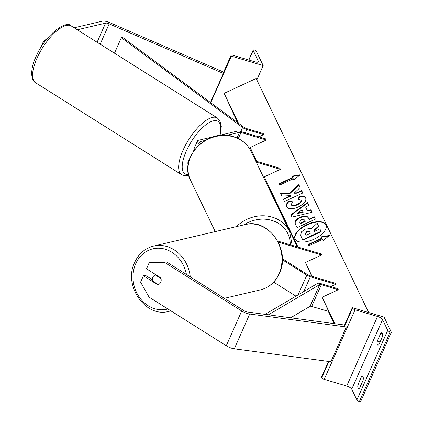 <?xml version="1.0" encoding="UTF-8"?>
<svg xmlns="http://www.w3.org/2000/svg" width="423" height="423" viewBox="0 0 423 423"><rect width="100%" height="100%" fill="white"/><g stroke="black" fill="none" stroke-linecap="round" stroke-linejoin="round"><path stroke-width="0.63" d="M282.326 259.77L306.823 275.193A5.044 1.676 23.9 0 0 310.339 276.779L335.703 284.304L330.812 286.572M282.326 258.702L308.06 274.902A2.522 0.835 23.9 0 0 309.816 275.696L335.18 283.22L335.703 284.304M277.705 241.031L321.089 253.9L321.607 254.984L305.443 262.487L311.772 276.277M321.607 254.984L278.281 242.13M273.692 282.136L295.947 296.148M152.417 279.73L145.396 275.31L143.418 275.775L157.631 284.721A5.044 4.357 -103.2 0 0 157.953 284.663A5.044 4.357 -103.2 0 0 160.751 282.241A5.044 4.357 -103.2 0 0 160.714 277.768L146.501 268.817L149.33 262.434L151.307 261.969L166.488 261.9L243.685 310.503A4.034 1.338 23.9 0 0 246.498 311.772A4.034 1.338 23.9 0 0 247.688 312.037L344.269 324.98L344.861 325.562M166.488 261.9L164.51 262.36L241.702 310.968A8.069 2.681 23.9 0 0 247.328 313.506A8.069 2.681 23.9 0 0 249.713 314.035L346.294 326.979L330.881 361.76L234.3 348.816A8.069 2.681 23.9 0 1 231.915 348.288A8.069 2.681 23.9 0 1 226.289 345.75L149.097 297.147L140.589 282.157L143.418 275.775M164.51 262.36L149.33 262.434M155.976 274.786L155.331 274.934A5.044 4.357 76.8 0 0 152.851 277.266A5.044 4.357 76.8 0 0 152.634 281.02L158.271 284.573L157.631 284.721M363.214 377.321L361.438 376.798A5.044 1.729 -73.5 0 1 362.548 376.306A5.044 1.729 -73.5 0 1 363.04 376.793A5.044 1.729 -73.5 0 1 363.103 380.266L359.635 388.092A5.044 1.729 106.5 0 1 358.524 388.578A5.044 1.729 106.5 0 1 357.969 384.623L361.438 376.798M382.477 333.847L380.705 333.319L377.237 341.144A5.044 1.729 106.5 0 0 377.792 345.105A5.044 1.729 106.5 0 0 378.902 344.613L382.371 336.787A5.044 1.729 -73.5 0 0 382.307 333.313A5.044 1.729 -73.5 0 0 381.816 332.827A5.044 1.729 -73.5 0 0 380.705 333.319M352.285 307.68L352.544 308.224A2.268 0.756 23.9 0 0 355.056 309.805L377.533 316.473A4.537 1.507 -156.1 0 1 382.561 319.635L387.722 330.368A2.268 0.756 23.9 0 0 390.233 331.949L391.365 332.288L384.073 317.107L352.285 307.68L344.512 325.218M391.365 332.288L360.539 401.85L359.407 401.512A2.268 0.756 23.9 0 1 356.896 399.931L351.735 389.197A4.537 1.507 -156.1 0 0 346.712 386.035L324.23 379.368A2.268 0.756 23.9 0 1 321.718 377.787L321.459 377.242L328.465 361.432M380.065 341.985L377.237 341.144M360.803 385.464L357.969 384.623M155.331 274.934L160.967 278.487A5.044 4.357 76.8 0 1 160.751 282.241A5.044 4.357 76.8 0 1 158.271 284.573M74.131 27.791L102.408 21.15A8.069 2.681 -156.1 0 1 107.056 21.658A8.069 2.681 -156.1 0 1 109.642 22.604L223.645 72.1M77.293 29.779L105.565 23.138A4.034 1.338 -156.1 0 1 107.891 23.392A4.034 1.338 -156.1 0 1 109.182 23.868L223.37 73.438L210.49 102.498M47.852 37.832L43.273 41.782L40.476 48.185M43.273 41.782L44.283 42.416M263.175 65.57L231.386 56.143L231.127 55.598A2.268 0.756 -156.1 0 1 231.095 55.286A2.268 0.756 -156.1 0 1 232.698 55.228L255.175 61.895A4.537 1.507 23.9 0 0 258.39 61.784A4.537 1.507 23.9 0 0 258.326 61.155L253.166 50.422A2.268 0.756 -156.1 0 1 253.134 50.11A2.268 0.756 -156.1 0 1 254.741 50.051L255.878 50.39L263.175 65.57L256.83 79.884M231.386 56.143L210.754 102.694M194.511 149.694L194.337 150.08M193.306 151.545L194.3 149.314A7.561 2.512 -156.1 0 1 194.215 148.314L197.493 140.922A7.561 2.512 -156.1 0 1 198.482 140.262L237.557 131.082A5.044 1.676 -156.1 0 1 240.465 131.4L265.829 138.924L266.347 140.008L250.178 147.511L256.512 161.3M226.501 135.386L239.529 132.33A2.522 0.835 -156.1 0 1 240.983 132.489L266.347 140.008M270.048 190.842L270.81 191.069L264.275 176.83L280.444 169.332L279.92 168.248L255.741 161.073M280.444 169.332L256.259 162.157M200.613 143.577A5.044 1.676 -156.1 0 1 199.799 141.943A5.044 1.676 -156.1 0 1 200.46 141.504L205.277 140.373M199.799 144.254A7.561 2.512 -156.1 0 1 197.493 140.922M188.293 164.246A7.561 2.512 -156.1 0 1 187.86 162.665L190.276 157.203M191.249 155.082A7.561 2.512 23.9 0 0 191.133 155.273A7.561 2.512 23.9 0 0 191.085 155.41M193.93 150.646L194.416 149.541A7.561 2.512 -156.1 0 0 194.569 149.779M268.415 314.812L319.693 284.605A2.522 0.835 -156.1 0 1 321.332 284.69L338.305 289.723L322.141 297.226L328.676 311.46L311.698 306.426A2.522 0.835 -156.1 0 0 310.059 306.342L290.627 317.789M265.036 314.363L317.525 283.431A5.044 1.676 -156.1 0 1 320.814 283.606L337.787 288.639L338.305 289.723M263.746 134.588L246.768 129.554A5.044 1.676 23.9 0 1 242.585 127.513L121.348 37.668L122.919 37.605L244.156 127.45A2.522 0.835 23.9 0 0 246.249 128.47L263.222 133.504L263.746 134.588L258.855 136.856M121.348 37.668L114.474 53.187M295.064 239.021A17.005 8.111 -24.7 0 0 313.94 239.212A17.005 8.111 -24.7 0 0 325.943 224.772A17.005 8.111 -24.7 0 0 325.916 224.708A17.005 8.111 -24.7 0 0 307.04 224.523A17.005 8.111 -24.7 0 0 295.037 238.963A17.005 8.111 -24.7 0 0 295.064 239.021M321.269 236.843L321.898 238.144L308.177 244.51L308.801 245.811L322.522 239.444L323.146 240.745L329.337 235.484L321.269 236.843M305.729 198.133L305.692 198.054C306.58 200.978 304.142 203.934 298.384 206.916L298.331 206.937C292.393 209.438 288.486 209.385 286.62 206.778C285.937 204.986 286.62 203.167 288.666 201.332L292.489 201.771L291.257 204.658C292.161 205.827 294.101 205.768 297.083 204.483L297.136 204.462C300.097 202.987 301.398 201.538 301.033 200.127L297.866 199.196L299.717 196.129C302.63 195.664 304.623 196.309 305.692 198.054L305.713 198.096M291.421 205.018L291.442 205.06C292.341 206.228 294.286 206.17 297.269 204.891L297.321 204.864C300.282 203.389 301.583 201.945 301.213 200.528L301.049 200.164M301.039 200.142L301.213 200.528M307.341 210.675L310.884 209.782L312.074 212.261L292.002 217.089L290.892 214.789L307.442 202.622L308.674 205.181L305.729 207.318L307.526 211.082L311.069 210.183L310.884 209.782M237.594 122.585L224.148 93.346L256.158 78.493L368.65 312.534M224.148 93.346L238.535 123.283M250.178 147.511L256.856 161.406M264.275 176.83L298.025 247.058M305.443 262.487L312.116 276.378M322.141 297.226L334.873 323.722M295.302 223.92C294.318 221.567 295.883 219.368 300.002 217.332L300.05 217.306C304.481 215.455 307.278 215.677 308.43 217.982L309.002 219.172L314.231 216.745L315.384 219.151L297.089 227.637L295.28 223.867M280.555 193.232L281.924 196.082L290.781 195.622L283.357 199.069L284.515 201.47L302.81 192.983L301.652 190.577L296.925 192.772L294.434 192.851L300.182 187.521L298.791 184.634L289.998 192.867L280.555 193.232M293.34 178.728L279.619 185.094L278.995 183.794L292.716 177.427L292.087 176.127L300.156 174.768L293.964 180.029L293.34 178.728M270.456 190.963L297.316 246.847M328.322 311.36L334.223 323.632M305.247 229.166L311.788 228.32L317.181 223.281L318.519 226.062L313.808 230.387L314.315 231.444L319.867 228.869L321.025 231.275L302.694 239.783L300.69 235.611L301.345 231.92L305.247 229.166M321.025 231.275L321.21 231.677L302.879 240.185L300.843 235.949M302.879 240.185L302.694 239.783M318.519 226.062L318.704 226.464L313.998 230.784M326.033 224.978A17.005 8.111 -24.7 0 0 307.288 224.893A17.005 8.111 -24.7 0 0 295.132 239.159M303.064 211.759L302.138 209.824L297.432 213.187L303.064 211.759L303.249 212.161L297.618 213.589L297.432 213.187M311.069 210.183L312.068 212.267M291.087 215.185L307.627 203.024L307.442 202.622M307.627 203.024L308.663 205.187M307.526 211.082L305.729 207.318M301.393 219.627L299.643 222.107L300.193 223.254L305.031 221.012L304.481 219.875L301.393 219.627M299.817 222.482L300.193 223.254M300.378 223.661L305.216 221.414L305.031 221.012M295.487 224.322C294.503 221.969 296.068 219.775 300.182 217.734L300.235 217.708C304.666 215.857 307.463 216.079 308.616 218.384L309.002 219.172M309.187 219.574L314.416 217.147L314.231 216.745M314.416 217.147L315.378 219.151M286.805 207.185C286.122 205.388 286.805 203.569 288.851 201.734L288.666 201.332M288.851 201.734L292.166 202.115M298.31 199.175L299.902 196.531L299.717 196.129M299.902 196.531C302.815 196.071 304.809 196.711 305.877 198.456M300.177 187.526L298.976 185.036L290.183 193.269L280.745 193.634M290.183 193.269L289.998 192.867M298.976 185.036L298.791 184.634M302.799 192.988L301.837 190.985L297.11 193.179L294.62 193.253L294.434 192.851M297.11 193.179L296.925 192.772M301.837 190.985L301.652 190.577M290.781 195.622L290.966 196.029L283.553 199.466M292.716 177.427L292.901 177.829L279.185 184.19M292.282 176.528L299.521 175.312M328.703 236.029L321.464 237.245M321.898 238.144L322.083 238.546L308.367 244.906M306.723 231.444L305.168 233.734L305.935 235.331L310.334 233.29L309.573 231.704L306.775 231.418L306.908 231.846L305.306 234.019M310.329 233.295L309.758 232.105L306.908 231.846M310.339 276.779L303.804 291.516M306.823 275.193L298.093 294.884M249.713 314.035L234.3 348.816M241.702 310.968L226.289 345.75M387.722 330.368L356.896 399.931M382.561 319.635L351.735 389.197M390.233 331.949L359.407 401.512M352.544 308.224L344.348 326.715M328.935 361.496L321.718 377.787M355.056 309.805L324.23 379.368M377.533 316.473L346.712 386.035M236.468 226.606A33.528 29.462 -25.7 0 1 272.19 217.121A33.528 29.462 -25.7 0 1 289.591 231.508L251.029 151.275A33.528 29.462 154.3 0 0 233.623 136.888A33.528 29.462 154.3 0 0 197.636 146.644A33.528 29.462 154.3 0 0 190.593 180.325C178.115 157.647 207.92 127.593 233.38 136.645C241.522 139.178 247.402 144.053 251.029 151.275M290.231 244.748A31.006 27.246 154.3 0 0 271.746 220.378A31.006 27.246 154.3 0 0 244.082 224.819M186.421 274.448A31.006 26.781 -103.2 0 0 163.257 248.729A31.006 26.781 -103.2 0 0 135.735 263.709A31.006 26.781 -103.2 0 0 139.468 297.417A31.006 26.781 -103.2 0 0 167.899 308.98M170.818 310.82A33.528 28.954 76.8 0 1 168.92 311.349C145.496 318.181 123.014 285.509 134.673 262.397C138.681 253.747 144.983 248.306 153.591 246.07A33.528 28.954 76.8 0 1 190.255 276.864M279.043 273.744A33.528 28.954 -103.2 0 0 275.299 237.71A33.528 28.954 -103.2 0 0 245.129 224.576C268.552 217.745 291.035 250.416 279.376 273.522C275.368 282.173 269.06 287.619 260.457 289.855A33.528 28.954 -103.2 0 0 279.043 273.744M109.182 23.868L100.177 44.188M105.565 23.138L97.094 42.247M71.297 26.004C66.432 19.342 44.494 35.453 35.913 56.925C30.292 68.262 30.482 80.391 35.569 82.744A33.528 12.711 -57.8 0 1 36.981 58.237A33.528 12.711 -57.8 0 1 71.297 26.004L217.369 117.975A33.528 12.711 122.2 0 0 183.053 150.207A33.528 12.711 122.2 0 0 181.641 174.715L185.221 175.825L188.801 175.392M188.589 174.509A31.006 11.754 -57.8 0 1 186.263 151.159A31.006 11.754 -57.8 0 1 210.564 121.85A31.006 11.754 -57.8 0 1 219.786 135.26M258.326 61.155L257.882 62.16M253.166 50.422L248.909 60.034M231.127 55.598L223.244 73.385M240.983 132.489L238.286 138.57M239.529 132.33L237.028 137.977M200.46 141.504L199.915 142.731M321.332 284.69L311.698 306.426M319.693 284.605L310.059 306.342M246.768 129.554L245.314 132.843M242.585 127.513L240.814 131.505M300.901 236.076L300.716 235.674M299.838 222.53L299.653 222.128M300.235 217.708L300.05 217.306M308.616 218.384L308.43 217.982M300.182 217.734L300.002 217.332M297.269 204.891L297.083 204.483M297.321 204.864L297.136 204.462M306.961 231.82L306.775 231.418M309.758 232.105L309.573 231.704M190.593 180.325L215.238 231.593M292.156 245.319L289.591 231.508M153.591 246.07L245.129 224.576M168.92 311.349L170.908 310.879M224.349 298.331L260.457 289.855M35.569 82.744L181.641 174.715M220.113 135.18L221.303 126.567L219.907 120.708L217.369 117.975M231.095 55.286L223.101 73.322M253.134 50.11L248.756 59.992M191.133 155.273L190.905 155.791M300.875 236.013L300.69 235.611M299.643 222.107L299.828 222.509"/></g></svg>
